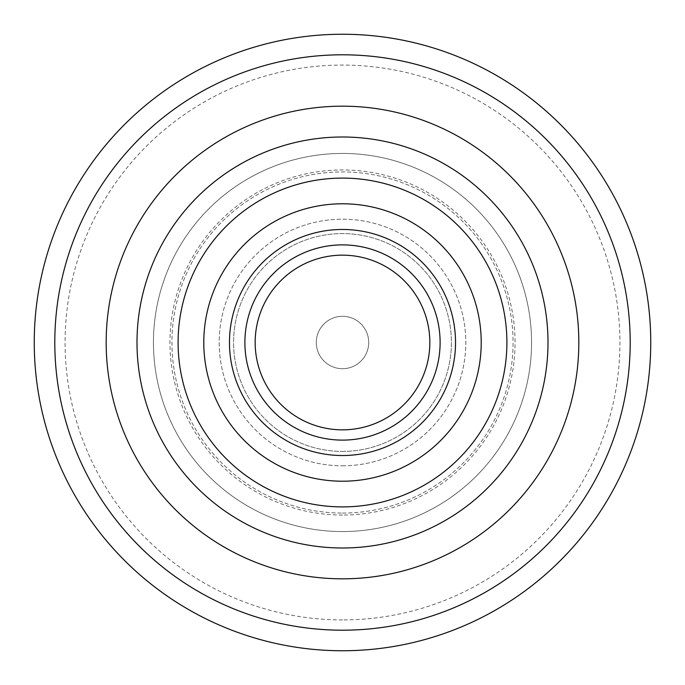 <?xml version="1.0" encoding="UTF-8"?>
<svg xmlns="http://www.w3.org/2000/svg" width="685" height="685" viewBox="0 0 685 685"><rect width="100%" height="100%" fill="white"/><g stroke="black" fill="none" stroke-linecap="round" stroke-linejoin="round"><path stroke-width="0.51" stroke-dasharray="3.42 2.57" d="M342.5 515.043A172.543 172.543 0 0 1 169.957 342.5A172.543 172.543 0 0 1 342.5 169.957A172.543 172.543 0 0 1 515.043 342.5A172.543 172.543 0 0 1 342.5 515.043M342.5 465.8A123.3 123.3 0 0 0 465.8 342.5A123.3 123.3 0 0 0 342.5 219.2A123.3 123.3 0 0 0 219.2 342.5A123.3 123.3 0 0 0 342.5 465.8A123.3 123.3 0 0 1 219.2 342.5A123.3 123.3 0 0 1 342.5 219.2A123.3 123.3 0 0 1 465.8 342.5A123.3 123.3 0 0 1 342.5 465.8M342.5 531.56A189.06 189.06 0 0 1 153.44 342.5A189.06 189.06 0 0 1 342.5 153.44A189.06 189.06 0 0 0 153.44 342.5A189.06 189.06 0 0 0 342.5 531.56A189.06 189.06 0 0 0 531.56 342.5A189.06 189.06 0 0 0 342.5 153.44A189.06 189.06 0 0 0 153.44 342.5A189.06 189.06 0 0 0 342.5 531.56A189.06 189.06 0 0 0 531.56 342.5A189.06 189.06 0 0 0 342.5 153.44A189.06 189.06 0 0 1 531.56 342.5A189.06 189.06 0 0 1 342.5 531.56A189.06 189.06 0 0 0 531.56 342.5A189.06 189.06 0 0 0 342.5 153.44A189.06 189.06 0 0 0 153.44 342.5A189.06 189.06 0 0 0 342.5 531.56M342.5 513.065A170.565 170.565 0 0 0 513.065 342.5A170.565 170.565 0 0 0 342.5 171.935A170.565 170.565 0 0 0 171.935 342.5A170.565 170.565 0 0 0 342.5 513.065A170.565 170.565 0 0 1 171.935 342.5A170.565 170.565 0 0 1 342.5 171.935A170.565 170.565 0 0 1 513.065 342.5A170.565 170.565 0 0 1 342.5 513.065M342.5 619.925A277.425 277.425 0 0 1 65.075 342.5A277.425 277.425 0 0 1 342.5 65.075A277.425 277.425 0 0 1 619.925 342.5A277.425 277.425 0 0 1 342.5 619.925M342.5 650.75A308.25 308.25 0 0 1 34.25 342.5A308.25 308.25 0 0 1 342.5 34.25A308.25 308.25 0 0 1 650.75 342.5A308.25 308.25 0 0 1 342.5 650.75A308.25 308.25 0 0 0 650.75 342.5A308.25 308.25 0 0 0 342.5 34.25A308.25 308.25 0 0 0 34.25 342.5A308.25 308.25 0 0 0 342.5 650.75A308.25 308.25 0 0 1 34.25 342.5A308.25 308.25 0 0 1 342.5 34.25A308.25 308.25 0 0 1 650.75 342.5A308.25 308.25 0 0 1 342.5 650.75A308.25 308.25 0 0 1 34.25 342.5A308.25 308.25 0 0 1 342.5 34.25A308.25 308.25 0 0 1 650.75 342.5A308.25 308.25 0 0 1 342.5 650.75A308.25 308.25 0 0 1 34.25 342.5A308.25 308.25 0 0 1 342.5 34.25A308.25 308.25 0 0 1 650.75 342.5A308.25 308.25 0 0 1 342.5 650.75A308.25 308.25 0 0 1 34.25 342.5A308.25 308.25 0 0 1 342.5 34.25A308.25 308.25 0 0 1 650.75 342.5A308.25 308.25 0 0 1 342.5 650.75A308.25 308.25 0 0 1 34.25 342.5A308.25 308.25 0 0 1 342.5 34.25A308.25 308.25 0 0 1 650.75 342.5A308.25 308.25 0 0 1 342.5 650.75M342.5 630.2A287.7 287.7 0 0 1 54.8 342.5A287.7 287.7 0 0 1 342.5 54.8A287.7 287.7 0 0 1 630.2 342.5A287.7 287.7 0 0 1 342.5 630.2A287.7 287.7 0 0 1 54.8 342.5A287.7 287.7 0 0 1 342.5 54.8A287.7 287.7 0 0 1 630.2 342.5A287.7 287.7 0 0 1 342.5 630.2A287.7 287.7 0 0 1 54.8 342.5A287.7 287.7 0 0 1 342.5 54.8A287.7 287.7 0 0 1 630.2 342.5A287.7 287.7 0 0 1 342.5 630.2A287.7 287.7 0 0 1 54.8 342.5A287.7 287.7 0 0 1 342.5 54.8A287.7 287.7 0 0 1 630.2 342.5A287.7 287.7 0 0 1 342.5 630.2A287.7 287.7 0 0 1 54.8 342.5A287.7 287.7 0 0 1 342.5 54.8A287.7 287.7 0 0 1 630.2 342.5A287.7 287.7 0 0 1 342.5 630.2A287.7 287.7 0 0 1 54.8 342.5A287.7 287.7 0 0 1 342.5 54.8A287.7 287.7 0 0 1 630.2 342.5A287.7 287.7 0 0 1 342.5 630.2A287.7 287.7 0 0 1 54.8 342.5A287.7 287.7 0 0 1 342.5 54.8A287.7 287.7 0 0 1 630.2 342.5A287.7 287.7 0 0 1 342.5 630.2M342.5 106.175A236.325 236.325 0 0 0 106.175 342.5A236.325 236.325 0 0 0 342.5 578.825A236.325 236.325 0 0 0 578.825 342.5A236.325 236.325 0 0 0 342.5 106.175M342.5 137A205.5 205.5 0 0 0 137 342.5A205.5 205.5 0 0 0 342.5 548A205.5 205.5 0 0 0 548 342.5A205.5 205.5 0 0 0 342.5 137M342.5 506.9A164.4 164.4 0 0 1 178.1 342.5A164.4 164.4 0 0 1 342.5 178.1A164.4 164.4 0 0 1 506.9 342.5A164.4 164.4 0 0 1 342.5 506.9M342.5 481.212A138.713 138.713 0 0 0 481.212 342.5A138.713 138.713 0 0 0 342.5 203.787A138.713 138.713 0 0 0 203.787 342.5A138.713 138.713 0 0 0 342.5 481.212M342.5 429.837A87.337 87.337 0 0 0 429.837 342.5A87.337 87.337 0 0 0 342.5 255.162A87.337 87.337 0 0 0 255.162 342.5A87.337 87.337 0 0 0 342.5 429.837M342.5 451.415A108.915 108.915 0 0 0 451.415 342.5A108.915 108.915 0 0 0 342.5 233.585A108.915 108.915 0 0 0 233.585 342.5A108.915 108.915 0 0 0 342.5 451.415A108.915 108.915 0 0 1 233.585 342.5A108.915 108.915 0 0 1 342.5 233.585A108.915 108.915 0 0 1 451.415 342.5A108.915 108.915 0 0 1 342.5 451.415M342.5 368.701A26.201 26.201 0 0 0 368.701 342.5A26.201 26.201 0 0 0 342.5 316.299A26.201 26.201 0 0 0 316.299 342.5A26.201 26.201 0 0 0 342.5 368.701A26.201 26.201 0 0 0 368.701 342.5A26.201 26.201 0 0 0 342.5 316.299A26.201 26.201 0 0 0 316.299 342.5A26.201 26.201 0 0 0 342.5 368.701"/><path stroke-width="1.03" d="M342.5 650.75A308.25 308.25 0 0 1 34.25 342.5A308.25 308.25 0 0 1 342.5 34.25A308.25 308.25 0 0 1 650.75 342.5A308.25 308.25 0 0 1 342.5 650.75M342.5 54.8A287.7 287.7 0 0 0 54.8 342.5A287.7 287.7 0 0 0 342.5 630.2A287.7 287.7 0 0 0 630.2 342.5A287.7 287.7 0 0 0 342.5 54.8A287.7 287.7 0 0 0 54.8 342.5A287.7 287.7 0 0 0 342.5 630.2M342.5 578.825A236.325 236.325 0 0 1 106.175 342.5A236.325 236.325 0 0 1 342.5 106.175A236.325 236.325 0 0 1 578.825 342.5A236.325 236.325 0 0 1 342.5 578.825M342.5 548A205.5 205.5 0 0 1 137 342.5A205.5 205.5 0 0 1 342.5 137A205.5 205.5 0 0 1 548 342.5A205.5 205.5 0 0 1 342.5 548M342.5 506.9A164.4 164.4 0 0 1 178.1 342.5A164.4 164.4 0 0 1 342.5 178.1A164.4 164.4 0 0 1 506.9 342.5A164.4 164.4 0 0 1 342.5 506.9M342.5 481.212A138.713 138.713 0 0 0 481.212 342.5A138.713 138.713 0 0 0 342.5 203.787A138.713 138.713 0 0 0 203.787 342.5A138.713 138.713 0 0 0 342.5 481.212M342.5 455.525A113.025 113.025 0 0 1 229.475 342.5A113.025 113.025 0 0 1 342.5 229.475A113.025 113.025 0 0 1 455.525 342.5A113.025 113.025 0 0 1 342.5 455.525M342.5 440.112A97.612 97.612 0 0 1 244.887 342.5A97.612 97.612 0 0 1 342.5 244.887A97.612 97.612 0 0 1 440.112 342.5A97.612 97.612 0 0 1 342.5 440.112M342.5 429.837A87.337 87.337 0 0 1 255.162 342.5A87.337 87.337 0 0 1 342.5 255.162A87.337 87.337 0 0 1 429.837 342.5A87.337 87.337 0 0 1 342.5 429.837"/></g></svg>
